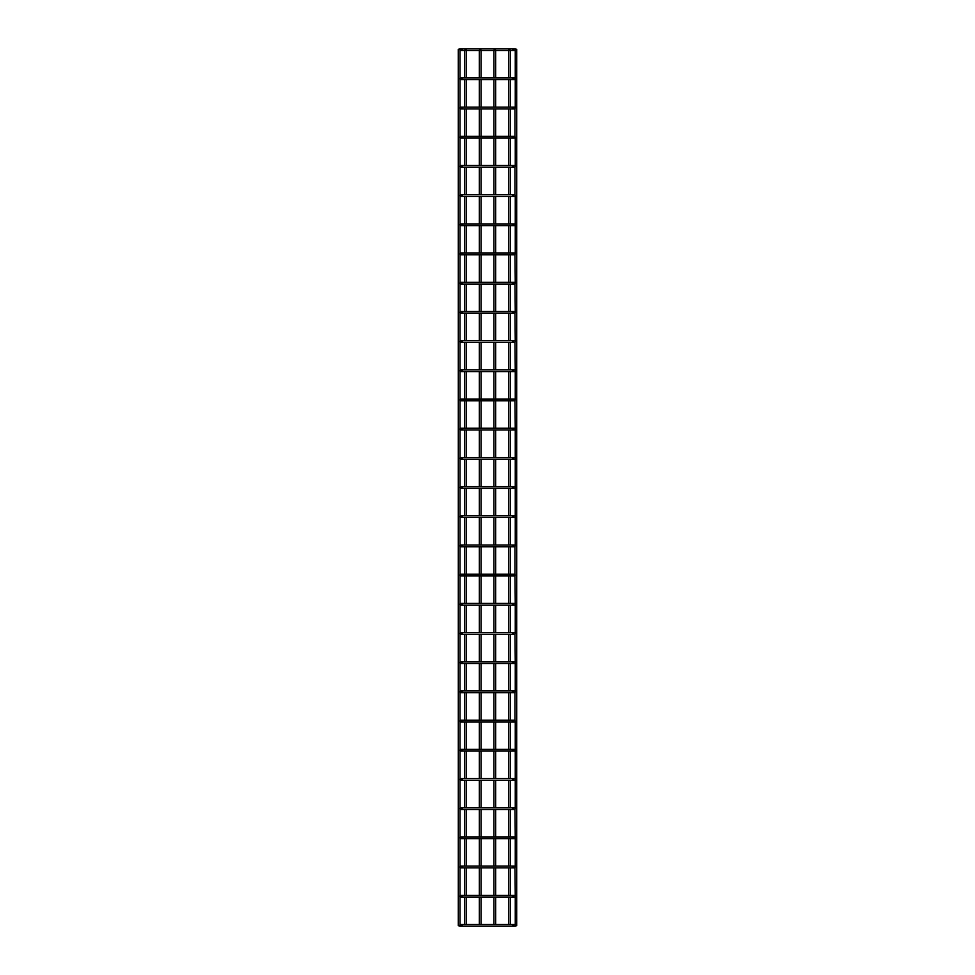 <?xml version="1.0" encoding="UTF-8"?>
<svg xmlns="http://www.w3.org/2000/svg" width="975" height="975" viewBox="0 0 975 975"><rect width="100%" height="100%" fill="white"/><g stroke="black" fill="none" stroke-linecap="round" stroke-linejoin="round"><path stroke-width="1.46" d="M514.971 48.75L516.689 49.372L514.971 48.75L515.263 49.615A0.865 0.865 0 0 0 514.398 48.75A0.865 0.865 0 0 0 513.545 49.615A0.865 0.865 0 0 0 514.398 50.468A0.865 0.865 0 0 0 515.263 49.615L515.263 78.804A0.865 0.865 0 0 0 514.398 77.939A0.865 0.865 0 0 0 513.545 78.804A0.865 0.865 0 0 0 514.398 79.67A0.865 0.865 0 0 0 515.263 78.804L515.263 107.993A0.865 0.865 0 0 0 514.398 107.14A0.865 0.865 0 0 0 513.545 107.993A0.865 0.865 0 0 0 514.398 108.859A0.865 0.865 0 0 0 515.263 107.993L514.971 107.347M460.602 48.75A0.865 0.865 0 0 1 461.455 49.615A0.865 0.865 0 0 1 460.602 50.468A0.865 0.865 0 0 1 459.737 49.615A0.865 0.865 0 0 1 460.602 48.75L462.187 48.75L462.187 50.468L460.602 50.468M460.602 77.939A0.865 0.865 0 0 1 461.455 78.804A0.865 0.865 0 0 1 460.602 79.67A0.865 0.865 0 0 1 459.737 78.804A0.865 0.865 0 0 1 460.602 77.939L462.187 77.939L462.187 79.67L460.602 79.67M460.602 107.14A0.865 0.865 0 0 1 461.455 107.993A0.865 0.865 0 0 1 460.602 108.859A0.865 0.865 0 0 1 459.737 107.993A0.865 0.865 0 0 1 460.602 107.14L462.187 107.14L462.187 108.859L460.602 108.859M515.263 166.384L514.971 165.738L515.263 166.384A0.865 0.865 0 0 0 514.398 165.518A0.865 0.865 0 0 0 513.545 166.384A0.865 0.865 0 0 0 514.398 167.237A0.865 0.865 0 0 0 515.263 166.384L515.263 137.195A0.865 0.865 0 0 0 514.398 136.329A0.865 0.865 0 0 0 513.545 137.195A0.865 0.865 0 0 0 514.398 138.048A0.865 0.865 0 0 0 515.263 137.195L514.971 137.841L515.263 137.195M460.602 136.329A0.865 0.865 0 0 1 461.455 137.195A0.865 0.865 0 0 1 460.602 138.048A0.865 0.865 0 0 1 459.737 137.195A0.865 0.865 0 0 1 460.602 136.329L462.187 136.329L462.187 138.048L460.602 138.048M460.602 165.518A0.865 0.865 0 0 1 461.455 166.384A0.865 0.865 0 0 1 460.602 167.237A0.865 0.865 0 0 1 459.737 166.384A0.865 0.865 0 0 1 460.602 165.518L462.187 165.518L462.187 167.237L460.602 167.237M514.971 196.219L515.263 195.573A0.865 0.865 0 0 0 514.398 194.707A0.865 0.865 0 0 0 513.545 195.573A0.865 0.865 0 0 0 514.398 196.438A0.865 0.865 0 0 0 515.263 195.573L515.263 224.762A0.865 0.865 0 0 0 514.398 223.909A0.865 0.865 0 0 0 513.545 224.762A0.865 0.865 0 0 0 514.398 225.627A0.865 0.865 0 0 0 515.263 224.762L515.263 253.963A0.865 0.865 0 0 0 514.398 253.098A0.865 0.865 0 0 0 513.545 253.963A0.865 0.865 0 0 0 514.398 254.816A0.865 0.865 0 0 0 515.263 253.963L514.971 253.317L515.263 253.963M460.602 194.707A0.865 0.865 0 0 1 461.455 195.573A0.865 0.865 0 0 1 460.602 196.438A0.865 0.865 0 0 1 459.737 195.573A0.865 0.865 0 0 1 460.602 194.707L462.187 194.707L462.187 196.438L460.602 196.438M460.602 223.909A0.865 0.865 0 0 1 461.455 224.762A0.865 0.865 0 0 1 460.602 225.627A0.865 0.865 0 0 1 459.737 224.762A0.865 0.865 0 0 1 460.602 223.909L462.187 223.909L462.187 225.627L460.602 225.627M460.602 253.098A0.865 0.865 0 0 1 461.455 253.963A0.865 0.865 0 0 1 460.602 254.816A0.865 0.865 0 0 1 459.737 253.963A0.865 0.865 0 0 1 460.602 253.098L462.187 253.098L462.187 254.816L460.602 254.816M515.263 283.152L514.971 283.798L515.263 283.152A0.865 0.865 0 0 0 514.398 282.287A0.865 0.865 0 0 0 513.545 283.152A0.865 0.865 0 0 0 514.398 284.017A0.865 0.865 0 0 0 515.263 283.152L514.971 254.609M460.602 282.287A0.865 0.865 0 0 1 461.455 283.152A0.865 0.865 0 0 1 460.602 284.017A0.865 0.865 0 0 1 459.737 283.152A0.865 0.865 0 0 1 460.602 282.287L462.187 282.287L462.187 284.017L460.602 284.017M515.263 312.341L514.971 312.987L515.263 312.341A0.865 0.865 0 0 0 514.398 311.488A0.865 0.865 0 0 0 513.545 312.341A0.865 0.865 0 0 0 514.398 313.207A0.865 0.865 0 0 0 515.263 312.341L514.971 283.798M460.602 311.488A0.865 0.865 0 0 1 461.455 312.341A0.865 0.865 0 0 1 460.602 313.207A0.865 0.865 0 0 1 459.737 312.341A0.865 0.865 0 0 1 460.602 311.488L462.187 311.488L462.187 313.207L460.602 313.207M515.263 341.543L514.971 340.897L515.263 341.543A0.865 0.865 0 0 0 514.398 340.677A0.865 0.865 0 0 0 513.545 341.543A0.865 0.865 0 0 0 514.398 342.396A0.865 0.865 0 0 0 515.263 341.543L514.971 312.987M460.602 340.677A0.865 0.865 0 0 1 461.455 341.543A0.865 0.865 0 0 1 460.602 342.396A0.865 0.865 0 0 1 459.737 341.543A0.865 0.865 0 0 1 460.602 340.677L462.187 340.677L462.187 342.396L460.602 342.396M514.971 371.378L515.263 370.732A0.865 0.865 0 0 0 514.398 369.866A0.865 0.865 0 0 0 513.545 370.732A0.865 0.865 0 0 0 514.398 371.597A0.865 0.865 0 0 0 515.263 370.732L515.263 399.921A0.865 0.865 0 0 0 514.398 399.055A0.865 0.865 0 0 0 513.545 399.921A0.865 0.865 0 0 0 514.398 400.786A0.865 0.865 0 0 0 515.263 399.921L514.971 399.275M460.602 369.866A0.865 0.865 0 0 1 461.455 370.732A0.865 0.865 0 0 1 460.602 371.597A0.865 0.865 0 0 1 459.737 370.732A0.865 0.865 0 0 1 460.602 369.866L462.187 369.866L462.187 371.597L460.602 371.597M460.602 399.055A0.865 0.865 0 0 1 461.455 399.921A0.865 0.865 0 0 1 460.602 400.786A0.865 0.865 0 0 1 459.737 399.921A0.865 0.865 0 0 1 460.602 399.055L462.187 399.055L462.187 400.786L460.602 400.786M514.971 400.567L515.263 429.11A0.865 0.865 0 0 0 514.398 428.257A0.865 0.865 0 0 0 513.545 429.11A0.865 0.865 0 0 0 514.398 429.975A0.865 0.865 0 0 0 515.263 429.11L515.263 458.311A0.865 0.865 0 0 0 514.398 457.446A0.865 0.865 0 0 0 513.545 458.311A0.865 0.865 0 0 0 514.398 459.164A0.865 0.865 0 0 0 515.263 458.311L515.263 487.5A0.865 0.865 0 0 0 514.398 486.635A0.865 0.865 0 0 0 513.545 487.5A0.865 0.865 0 0 0 514.398 488.365A0.865 0.865 0 0 0 515.263 487.5L515.263 516.689A0.865 0.865 0 0 0 514.398 515.836A0.865 0.865 0 0 0 513.545 516.689A0.865 0.865 0 0 0 514.398 517.554A0.865 0.865 0 0 0 515.263 516.689L515.263 545.89A0.865 0.865 0 0 0 514.398 545.025A0.865 0.865 0 0 0 513.545 545.89A0.865 0.865 0 0 0 514.398 546.743A0.865 0.865 0 0 0 515.263 545.89L514.971 545.244L515.263 545.89M460.602 428.257A0.865 0.865 0 0 1 461.455 429.11A0.865 0.865 0 0 1 460.602 429.975A0.865 0.865 0 0 1 459.737 429.11A0.865 0.865 0 0 1 460.602 428.257L462.187 428.257L462.187 429.975L460.602 429.975M460.602 457.446A0.865 0.865 0 0 1 461.455 458.311A0.865 0.865 0 0 1 460.602 459.164A0.865 0.865 0 0 1 459.737 458.311A0.865 0.865 0 0 1 460.602 457.446L462.187 457.446L462.187 459.164L460.602 459.164M460.602 486.635A0.865 0.865 0 0 1 461.455 487.5A0.865 0.865 0 0 1 460.602 488.365A0.865 0.865 0 0 1 459.737 487.5A0.865 0.865 0 0 1 460.602 486.635L462.187 486.635L462.187 488.365L460.602 488.365M460.602 515.836A0.865 0.865 0 0 1 461.455 516.689A0.865 0.865 0 0 1 460.602 517.554A0.865 0.865 0 0 1 459.737 516.689A0.865 0.865 0 0 1 460.602 515.836L462.187 515.836L462.187 517.554L460.602 517.554M460.602 545.025A0.865 0.865 0 0 1 461.455 545.89A0.865 0.865 0 0 1 460.602 546.743A0.865 0.865 0 0 1 459.737 545.89A0.865 0.865 0 0 1 460.602 545.025L462.187 545.025L462.187 546.743L460.602 546.743M515.263 575.079L514.971 574.433L515.263 575.079A0.865 0.865 0 0 0 514.398 574.214A0.865 0.865 0 0 0 513.545 575.079A0.865 0.865 0 0 0 514.398 575.945A0.865 0.865 0 0 0 515.263 575.079L514.971 574.433L515.263 575.079M460.602 574.214A0.865 0.865 0 0 1 461.455 575.079A0.865 0.865 0 0 1 460.602 575.945A0.865 0.865 0 0 1 459.737 575.079A0.865 0.865 0 0 1 460.602 574.214L462.187 574.214L462.187 575.945L460.602 575.945M514.971 575.725L515.263 604.268A0.865 0.865 0 0 0 514.398 603.403A0.865 0.865 0 0 0 513.545 604.268A0.865 0.865 0 0 0 514.398 605.134A0.865 0.865 0 0 0 515.263 604.268L515.263 633.457A0.865 0.865 0 0 0 514.398 632.604A0.865 0.865 0 0 0 513.545 633.457A0.865 0.865 0 0 0 514.398 634.323A0.865 0.865 0 0 0 515.263 633.457L514.971 632.812M460.602 603.403A0.865 0.865 0 0 1 461.455 604.268A0.865 0.865 0 0 1 460.602 605.134A0.865 0.865 0 0 1 459.737 604.268A0.865 0.865 0 0 1 460.602 603.403L462.187 603.403L462.187 605.134L460.602 605.134M460.602 632.604A0.865 0.865 0 0 1 461.455 633.457A0.865 0.865 0 0 1 460.602 634.323A0.865 0.865 0 0 1 459.737 633.457A0.865 0.865 0 0 1 460.602 632.604L462.187 632.604L462.187 634.323L460.602 634.323M514.971 634.103L515.263 662.659A0.865 0.865 0 0 0 514.398 661.793A0.865 0.865 0 0 0 513.545 662.659A0.865 0.865 0 0 0 514.398 663.512A0.865 0.865 0 0 0 515.263 662.659L515.263 691.848A0.865 0.865 0 0 0 514.398 690.983A0.865 0.865 0 0 0 513.545 691.848A0.865 0.865 0 0 0 514.398 692.713A0.865 0.865 0 0 0 515.263 691.848L514.971 691.202M515.263 662.659L514.971 663.305M460.602 661.793A0.865 0.865 0 0 1 461.455 662.659A0.865 0.865 0 0 1 460.602 663.512A0.865 0.865 0 0 1 459.737 662.659A0.865 0.865 0 0 1 460.602 661.793L462.187 661.793L462.187 663.512L460.602 663.512M460.602 690.983A0.865 0.865 0 0 1 461.455 691.848A0.865 0.865 0 0 1 460.602 692.713A0.865 0.865 0 0 1 459.737 691.848A0.865 0.865 0 0 1 460.602 690.983L462.187 690.983L462.187 692.713L460.602 692.713M514.971 749.592L515.263 750.238A0.865 0.865 0 0 0 514.398 749.373A0.865 0.865 0 0 0 513.545 750.238A0.865 0.865 0 0 0 514.398 751.091A0.865 0.865 0 0 0 515.263 750.238L515.263 721.037A0.865 0.865 0 0 0 514.398 720.184A0.865 0.865 0 0 0 513.545 721.037A0.865 0.865 0 0 0 514.398 721.902A0.865 0.865 0 0 0 515.263 721.037L514.971 720.391L515.263 721.037M460.602 720.184A0.865 0.865 0 0 1 461.455 721.037A0.865 0.865 0 0 1 460.602 721.902A0.865 0.865 0 0 1 459.737 721.037A0.865 0.865 0 0 1 460.602 720.184L462.187 720.184L462.187 721.902L460.602 721.902M515.263 750.238L515.263 779.427A0.865 0.865 0 0 0 514.398 778.562A0.865 0.865 0 0 0 513.545 779.427A0.865 0.865 0 0 0 514.398 780.293A0.865 0.865 0 0 0 515.263 779.427L515.263 808.616A0.865 0.865 0 0 0 514.398 807.763A0.865 0.865 0 0 0 513.545 808.616A0.865 0.865 0 0 0 514.398 809.482A0.865 0.865 0 0 0 515.263 808.616L514.971 807.97L515.263 808.616M460.602 749.373A0.865 0.865 0 0 1 461.455 750.238A0.865 0.865 0 0 1 460.602 751.091A0.865 0.865 0 0 1 459.737 750.238A0.865 0.865 0 0 1 460.602 749.373L462.187 749.373L462.187 751.091L460.602 751.091M460.602 778.562A0.865 0.865 0 0 1 461.455 779.427A0.865 0.865 0 0 1 460.602 780.293A0.865 0.865 0 0 1 459.737 779.427A0.865 0.865 0 0 1 460.602 778.562L462.187 778.562L462.187 780.293L460.602 780.293M460.602 807.763A0.865 0.865 0 0 1 461.455 808.616A0.865 0.865 0 0 1 460.602 809.482A0.865 0.865 0 0 1 459.737 808.616A0.865 0.865 0 0 1 460.602 807.763L462.187 807.763L462.187 809.482L460.602 809.482M514.971 866.361L515.263 867.007A0.865 0.865 0 0 0 514.398 866.141A0.865 0.865 0 0 0 513.545 867.007A0.865 0.865 0 0 0 514.398 867.86A0.865 0.865 0 0 0 515.263 867.007L515.263 837.805A0.865 0.865 0 0 0 514.398 836.952A0.865 0.865 0 0 0 513.545 837.805A0.865 0.865 0 0 0 514.398 838.671A0.865 0.865 0 0 0 515.263 837.805L514.971 809.262M460.602 836.952A0.865 0.865 0 0 1 461.455 837.805A0.865 0.865 0 0 1 460.602 838.671A0.865 0.865 0 0 1 459.737 837.805A0.865 0.865 0 0 1 460.602 836.952L462.187 836.952L462.187 838.671L460.602 838.671M460.602 866.141A0.865 0.865 0 0 1 461.455 867.007A0.865 0.865 0 0 1 460.602 867.86A0.865 0.865 0 0 1 459.737 867.007A0.865 0.865 0 0 1 460.602 866.141L462.187 866.141L462.187 867.86L460.602 867.86M514.971 867.652L515.263 896.196A0.865 0.865 0 0 0 514.398 895.33A0.865 0.865 0 0 0 513.545 896.196A0.865 0.865 0 0 0 514.398 897.061A0.865 0.865 0 0 0 515.263 896.196L515.263 925.385A0.865 0.865 0 0 0 514.398 924.532A0.865 0.865 0 0 0 513.545 925.385A0.865 0.865 0 0 0 514.398 926.25A0.865 0.865 0 0 0 515.263 925.385L514.971 924.739M460.602 895.33A0.865 0.865 0 0 1 461.455 896.196A0.865 0.865 0 0 1 460.602 897.061A0.865 0.865 0 0 1 459.737 896.196A0.865 0.865 0 0 1 460.602 895.33L462.187 895.33L462.187 897.061L460.602 897.061M516.689 49.372L516.689 925.628L514.971 926.25L515.263 925.385M460.602 924.532A0.865 0.865 0 0 1 461.455 925.385A0.865 0.865 0 0 1 460.602 926.25A0.865 0.865 0 0 1 459.737 925.385A0.865 0.865 0 0 1 460.602 924.532L462.187 924.532L462.187 926.25L460.602 926.25M514.971 108.639L514.971 136.549M514.971 167.03L514.971 194.927M514.971 342.188L515.263 370.732M514.971 546.536L514.971 574.433M514.971 692.494L514.971 720.391M495.653 49.067L493.935 49.067M493.935 50.468L493.935 77.939M493.935 79.67L493.935 107.14M493.935 108.859L493.935 136.329M493.935 138.048L493.935 165.518M493.935 167.237L493.935 194.707M493.935 196.438L493.935 223.909M493.935 225.627L493.935 253.098M493.935 254.816L493.935 282.287M493.935 284.017L493.935 311.488M493.935 313.207L493.935 340.677M493.935 342.396L493.935 369.866M493.935 371.597L493.935 399.055M493.935 400.786L493.935 428.257M493.935 429.975L493.935 457.446M493.935 459.164L493.935 486.635M493.935 488.365L493.935 515.836M493.935 517.554L493.935 545.025M493.935 546.743L493.935 574.214M493.935 575.945L493.935 603.403M493.935 605.134L493.935 632.604M493.935 634.323L493.935 661.793M493.935 663.512L493.935 690.983M493.935 692.713L493.935 720.184M493.935 721.902L493.935 749.373M493.935 751.091L493.935 778.562M493.935 780.293L493.935 807.763M493.935 809.482L493.935 836.952M493.935 838.671L493.935 866.141M493.935 867.86L493.935 895.33M493.935 897.061L493.935 924.532M495.653 50.468L495.653 77.939M495.653 79.67L495.653 107.14M495.653 108.859L495.653 136.329M495.653 138.048L495.653 165.518M495.653 167.237L495.653 194.707M495.653 196.438L495.653 223.909M495.653 225.627L495.653 253.098M495.653 254.816L495.653 282.287M495.653 284.017L495.653 311.488M495.653 313.207L495.653 340.677M495.653 342.396L495.653 369.866M495.653 371.597L495.653 399.055M495.653 400.786L495.653 428.257M495.653 429.975L495.653 457.446M495.653 459.164L495.653 486.635M495.653 488.365L495.653 515.836M495.653 517.554L495.653 545.025M495.653 546.743L495.653 574.214M495.653 575.945L495.653 603.403M495.653 605.134L495.653 632.604M495.653 634.323L495.653 661.793M495.653 663.512L495.653 690.983M495.653 692.713L495.653 720.184M495.653 721.902L495.653 749.373M495.653 751.091L495.653 778.562M495.653 780.293L495.653 807.763M495.653 809.482L495.653 836.952M495.653 838.671L495.653 866.141M495.653 867.86L495.653 895.33M495.653 897.061L495.653 924.532M510.254 49.067L508.536 49.067M508.536 50.468L508.536 77.939M508.536 79.67L508.536 107.14M508.536 108.859L508.536 136.329M508.536 138.048L508.536 165.518M508.536 167.237L508.536 194.707M508.536 196.438L508.536 223.909M508.536 225.627L508.536 253.098M508.536 254.816L508.536 282.287M508.536 284.017L508.536 311.488M508.536 313.207L508.536 340.677M508.536 342.396L508.536 369.866M508.536 371.597L508.536 399.055M508.536 400.786L508.536 428.257M508.536 429.975L508.536 457.446M508.536 459.164L508.536 486.635M508.536 488.365L508.536 515.836M508.536 517.554L508.536 545.025M508.536 546.743L508.536 574.214M508.536 575.945L508.536 603.403M508.536 605.134L508.536 632.604M508.536 634.323L508.536 661.793M508.536 663.512L508.536 690.983M508.536 692.713L508.536 720.184M508.536 721.902L508.536 749.373M508.536 751.091L508.536 778.562M508.536 780.293L508.536 807.763M508.536 809.482L508.536 836.952M508.536 838.671L508.536 866.141M508.536 867.86L508.536 895.33M508.536 897.061L508.536 924.532M510.254 50.468L510.254 77.939M510.254 79.67L510.254 107.14M510.254 108.859L510.254 136.329M510.254 138.048L510.254 165.518M510.254 167.237L510.254 194.707M510.254 196.438L510.254 223.909M510.254 225.627L510.254 253.098M510.254 254.816L510.254 282.287M510.254 284.017L510.254 311.488M510.254 313.207L510.254 340.677M510.254 342.396L510.254 369.866M510.254 371.597L510.254 399.055M510.254 400.786L510.254 428.257M510.254 429.975L510.254 457.446M510.254 459.164L510.254 486.635M510.254 488.365L510.254 515.836M510.254 517.554L510.254 545.025M510.254 546.743L510.254 574.214M510.254 575.945L510.254 603.403M510.254 605.134L510.254 632.604M510.254 634.323L510.254 661.793M510.254 663.512L510.254 690.983M510.254 692.713L510.254 720.184M510.254 721.902L510.254 749.373M510.254 751.091L510.254 778.562M510.254 780.293L510.254 807.763M510.254 809.482L510.254 836.952M510.254 838.671L510.254 866.141M510.254 867.86L510.254 895.33M510.254 897.061L510.254 924.532M466.464 50.468L466.464 77.939M466.464 79.67L466.464 107.14M466.464 108.859L466.464 136.329M466.464 138.048L466.464 165.518M466.464 167.237L466.464 194.707M466.464 196.438L466.464 223.909M466.464 225.627L466.464 253.098M466.464 254.816L466.464 282.287M466.464 284.017L466.464 311.488M466.464 313.207L466.464 340.677M466.464 342.396L466.464 369.866M466.464 371.597L466.464 399.055M466.464 400.786L466.464 428.257M466.464 429.975L466.464 457.446M466.464 459.164L466.464 486.635M466.464 488.365L466.464 515.836M466.464 517.554L466.464 545.025M466.464 546.743L466.464 574.214M466.464 575.945L466.464 603.403M466.464 605.134L466.464 632.604M466.464 634.323L466.464 661.793M466.464 663.512L466.464 690.983M466.464 692.713L466.464 720.184M466.464 721.902L466.464 749.373M466.464 751.091L466.464 778.562M466.464 780.293L466.464 807.763M466.464 809.482L466.464 836.952M466.464 838.671L466.464 866.141M466.464 867.86L466.464 895.33M466.464 897.061L466.464 924.532M464.746 50.468L464.746 77.939M464.746 79.67L464.746 107.14M464.746 108.859L464.746 136.329M464.746 138.048L464.746 165.518M464.746 167.237L464.746 194.707M464.746 196.438L464.746 223.909M464.746 225.627L464.746 253.098M464.746 254.816L464.746 282.287M464.746 284.017L464.746 311.488M464.746 313.207L464.746 340.677M464.746 342.396L464.746 369.866M464.746 371.597L464.746 399.055M464.746 400.786L464.746 428.257M464.746 429.975L464.746 457.446M464.746 459.164L464.746 486.635M464.746 488.365L464.746 515.836M464.746 517.554L464.746 545.025M464.746 546.743L464.746 574.214M464.746 575.945L464.746 603.403M464.746 605.134L464.746 632.604M464.746 634.323L464.746 661.793M464.746 663.512L464.746 690.983M464.746 692.713L464.746 720.184M464.746 721.902L464.746 749.373M464.746 751.091L464.746 778.562M464.746 780.293L464.746 807.763M464.746 809.482L464.746 836.952M464.746 838.671L464.746 866.141M464.746 867.86L464.746 895.33M464.746 897.061L464.746 924.532M481.065 50.468L481.065 77.939M481.065 79.67L481.065 107.14M481.065 108.859L481.065 136.329M481.065 138.048L481.065 165.518M481.065 167.237L481.065 194.707M481.065 196.438L481.065 223.909M481.065 225.627L481.065 253.098M481.065 254.816L481.065 282.287M481.065 284.017L481.065 311.488M481.065 313.207L481.065 340.677M481.065 342.396L481.065 369.866M481.065 371.597L481.065 399.055M481.065 400.786L481.065 428.257M481.065 429.975L481.065 457.446M481.065 459.164L481.065 486.635M481.065 488.365L481.065 515.836M481.065 517.554L481.065 545.025M481.065 546.743L481.065 574.214M481.065 575.945L481.065 603.403M481.065 605.134L481.065 632.604M481.065 634.323L481.065 661.793M481.065 663.512L481.065 690.983M481.065 692.713L481.065 720.184M481.065 721.902L481.065 749.373M481.065 751.091L481.065 778.562M481.065 780.293L481.065 807.763M481.065 809.482L481.065 836.952M481.065 838.671L481.065 866.141M481.065 867.86L481.065 895.33M481.065 897.061L481.065 924.532M479.347 50.468L479.347 77.939M479.347 79.67L479.347 107.14M479.347 108.859L479.347 136.329M479.347 138.048L479.347 165.518M479.347 167.237L479.347 194.707M479.347 196.438L479.347 223.909M479.347 225.627L479.347 253.098M479.347 254.816L479.347 282.287M479.347 284.017L479.347 311.488M479.347 313.207L479.347 340.677M479.347 342.396L479.347 369.866M479.347 371.597L479.347 399.055M479.347 400.786L479.347 428.257M479.347 429.975L479.347 457.446M479.347 459.164L479.347 486.635M479.347 488.365L479.347 515.836M479.347 517.554L479.347 545.025M479.347 546.743L479.347 574.214M479.347 575.945L479.347 603.403M479.347 605.134L479.347 632.604M479.347 634.323L479.347 661.793M479.347 663.512L479.347 690.983M479.347 692.713L479.347 720.184M479.347 721.902L479.347 749.373M479.347 751.091L479.347 778.562M479.347 780.293L479.347 807.763M479.347 809.482L479.347 836.952M479.347 838.671L479.347 866.141M479.347 867.86L479.347 895.33M479.347 897.061L479.347 924.532M458.311 49.372L460.029 48.75L460.029 926.25L458.311 925.628L458.311 49.372L460.029 48.75M460.029 48.969L460.029 50.261M460.029 370.086L460.029 371.378L460.029 370.086M460.029 575.725L460.029 574.433L459.993 575.689M460.029 866.361L460.029 867.652L460.029 866.361M460.029 895.55L460.029 896.842L460.029 895.55M460.029 545.244L460.029 546.536L460.029 545.244M460.029 926.031L460.029 924.739L460.029 926.031M460.029 399.275L460.029 400.567L460.029 399.275M460.029 603.622L460.029 604.914M460.029 662.013L460.029 663.305L460.029 662.013M460.029 809.262L460.029 807.97M460.029 780.073L460.029 778.781M460.029 721.683L460.029 720.391M460.029 692.494L460.029 691.202M460.029 634.103L460.029 632.812L460.029 634.103M460.029 517.335L460.029 516.043M460.029 486.854L459.993 488.109M460.029 458.957L460.029 457.665M460.029 429.756L460.029 428.464L460.029 429.756M460.029 342.188L460.029 340.897M460.029 312.987L460.029 311.695M460.029 283.798L460.029 282.506M460.029 254.609L460.029 253.317L460.029 254.609M460.029 225.408L460.029 224.116L460.029 225.408M460.029 196.219L460.029 194.927M460.029 167.03L460.029 165.738M460.029 137.841L460.029 136.549L460.029 137.841M460.029 108.639L460.029 107.347L460.029 108.639M479.347 49.067L481.065 49.067M464.746 49.067L466.464 49.067M514.971 895.55L515.263 896.196M514.971 603.622L515.263 604.268L514.971 603.622M514.971 486.854L515.263 487.5L514.971 486.854M514.971 457.665L515.263 458.311L514.971 457.665M514.971 428.464L515.263 429.11M514.971 224.116L515.263 224.762M514.971 78.158L515.263 78.804L514.971 78.158M514.971 778.781L515.263 779.427L514.971 778.781M514.971 516.043L515.263 516.689L514.971 516.043M514.971 48.969L515.263 49.615L514.971 48.969M514.398 48.75L512.813 48.75L512.813 50.468L462.187 50.468M514.398 77.939L512.813 77.939L512.813 79.67L462.187 79.67M514.398 107.14L512.813 107.14L512.813 108.859L462.187 108.859M514.398 136.329L512.813 136.329L512.813 138.048L462.187 138.048M514.398 165.518L512.813 165.518L512.813 167.237L462.187 167.237M514.398 194.707L512.813 194.707L512.813 196.438L462.187 196.438M514.398 223.909L512.813 223.909L512.813 225.627L462.187 225.627M514.398 253.098L512.813 253.098L512.813 254.816L462.187 254.816M514.398 282.287L512.813 282.287L512.813 284.017L462.187 284.017M514.398 311.488L512.813 311.488L512.813 313.207L462.187 313.207M514.398 340.677L512.813 340.677L512.813 342.396L462.187 342.396M514.398 369.866L512.813 369.866L512.813 371.597L462.187 371.597M514.398 399.055L512.813 399.055L512.813 400.786L462.187 400.786M514.398 428.257L512.813 428.257L512.813 429.975L462.187 429.975M514.398 457.446L512.813 457.446L512.813 459.164L462.187 459.164M514.398 486.635L512.813 486.635L512.813 488.365L462.187 488.365M514.398 515.836L512.813 515.836L512.813 517.554L462.187 517.554M514.398 545.025L512.813 545.025L512.813 546.743L462.187 546.743M514.398 574.214L512.813 574.214L512.813 575.945L462.187 575.945M514.398 603.403L512.813 603.403L512.813 605.134L462.187 605.134M514.398 632.604L512.813 632.604L512.813 634.323L462.187 634.323M514.398 661.793L512.813 661.793L512.813 663.512L462.187 663.512M514.398 690.983L512.813 690.983L512.813 692.713L462.187 692.713M514.398 720.184L512.813 720.184L512.813 721.902L462.187 721.902M514.398 749.373L512.813 749.373L512.813 751.091L462.187 751.091M514.398 778.562L512.813 778.562L512.813 780.293L462.187 780.293M514.398 807.763L512.813 807.763L512.813 809.482L462.187 809.482M514.398 836.952L512.813 836.952L512.813 838.671L462.187 838.671M514.398 866.141L512.813 866.141L512.813 867.86L462.187 867.86M514.398 895.33L512.813 895.33L512.813 897.061L462.187 897.061M514.398 924.532L512.813 924.532L512.813 926.25L462.187 926.25M512.813 924.532L462.187 924.532M512.813 926.25L514.398 926.25M512.813 895.33L462.187 895.33M512.813 897.061L514.398 897.061M512.813 866.141L462.187 866.141M512.813 867.86L514.398 867.86M512.813 836.952L462.187 836.952M512.813 838.671L514.398 838.671M512.813 807.763L462.187 807.763M512.813 809.482L514.398 809.482M512.813 778.562L462.187 778.562M512.813 780.293L514.398 780.293M512.813 749.373L462.187 749.373M512.813 751.091L514.398 751.091M512.813 720.184L462.187 720.184M512.813 721.902L514.398 721.902M512.813 690.983L462.187 690.983M512.813 692.713L514.398 692.713M512.813 661.793L462.187 661.793M512.813 663.512L514.398 663.512M512.813 632.604L462.187 632.604M512.813 634.323L514.398 634.323M512.813 603.403L462.187 603.403M512.813 605.134L514.398 605.134M512.813 574.214L462.187 574.214M512.813 575.945L514.398 575.945M512.813 545.025L462.187 545.025M512.813 546.743L514.398 546.743M512.813 515.836L462.187 515.836M512.813 517.554L514.398 517.554M512.813 486.635L462.187 486.635M512.813 488.365L514.398 488.365M512.813 457.446L462.187 457.446M512.813 459.164L514.398 459.164M512.813 428.257L462.187 428.257M512.813 429.975L514.398 429.975M512.813 399.055L462.187 399.055M512.813 400.786L514.398 400.786M512.813 369.866L462.187 369.866M512.813 371.597L514.398 371.597M512.813 340.677L462.187 340.677M512.813 342.396L514.398 342.396M512.813 311.488L462.187 311.488M512.813 313.207L514.398 313.207M512.813 282.287L462.187 282.287M512.813 284.017L514.398 284.017M512.813 253.098L462.187 253.098M512.813 254.816L514.398 254.816M512.813 223.909L462.187 223.909M512.813 225.627L514.398 225.627M512.813 194.707L462.187 194.707M512.813 196.438L514.398 196.438M512.813 165.518L462.187 165.518M512.813 167.237L514.398 167.237M512.813 136.329L462.187 136.329M512.813 138.048L514.398 138.048M512.813 107.14L462.187 107.14M512.813 108.859L514.398 108.859M512.813 77.939L462.187 77.939M512.813 79.67L514.398 79.67M512.813 48.75L462.187 48.75M512.813 50.468L514.398 50.468"/></g></svg>
